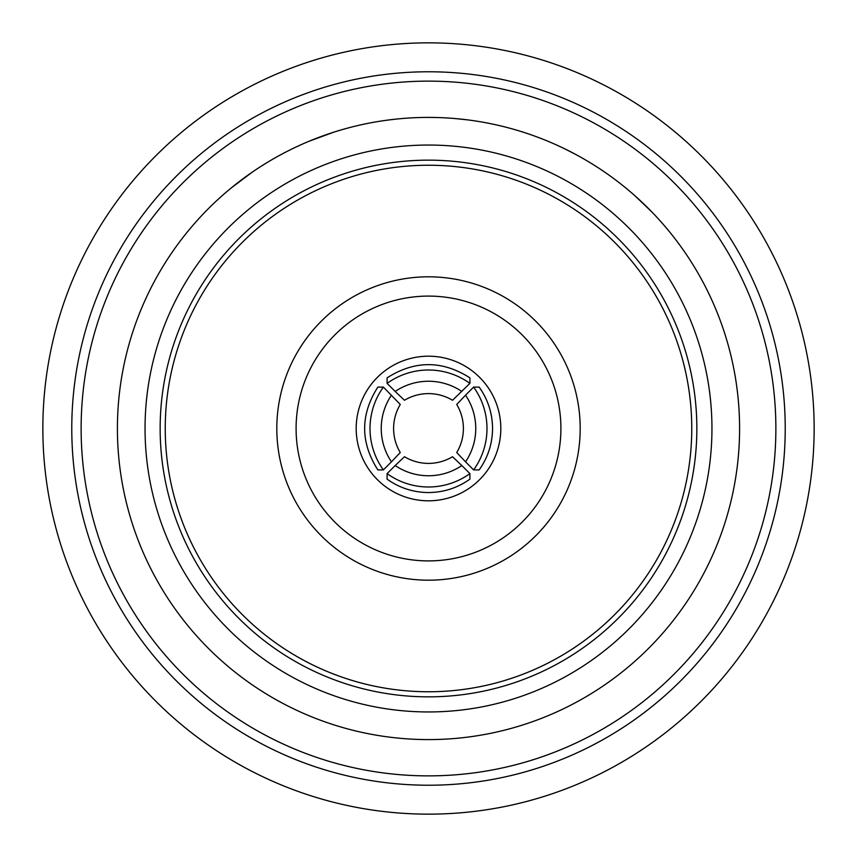 <?xml version="1.0" encoding="UTF-8"?>
<svg xmlns="http://www.w3.org/2000/svg" width="857" height="857" viewBox="0 0 857 857"><rect width="100%" height="100%" fill="white"/><g stroke="black" fill="none" stroke-linecap="round" stroke-linejoin="round"><path stroke-width="1.29" d="M452.528 456.727L461.827 465.544A59.454 59.412 180 0 1 395.173 465.544L404.472 456.727A46.599 46.567 -0 0 0 452.528 456.727M461.827 465.544L469.904 473.61L469.904 479.149C457.509 487.954 443.701 492.421 428.5 492.55C413.299 492.421 399.491 487.954 387.096 479.149L387.096 473.61L395.173 465.544M469.904 473.61A70.703 70.649 180 0 1 387.096 473.61M463.391 428.5A46.599 46.567 -90 0 0 456.727 404.472L465.544 395.173A59.454 59.412 90 0 1 465.544 461.827L456.727 452.528A46.599 46.567 -90 0 0 463.391 428.5M465.544 395.173L473.61 387.096L479.149 387.096C487.954 399.491 492.421 413.299 492.55 428.5C492.421 443.701 487.954 457.509 479.149 469.904L473.61 469.904L465.544 461.827M473.61 387.096A70.703 70.649 90 0 1 473.61 469.904M560.907 428.5A132.406 132.406 0 0 0 428.5 296.094A132.406 132.406 0 0 0 296.094 428.5A132.406 132.406 0 0 0 428.5 560.907A132.406 132.406 0 0 0 560.907 428.5M276.811 428.5A151.689 151.689 0 0 1 428.5 276.811A151.689 151.689 0 0 1 580.189 428.5A151.689 151.689 0 0 1 428.5 580.189A151.689 151.689 0 0 1 276.811 428.5M356.191 428.5A72.309 72.309 0 0 0 428.5 500.809A72.309 72.309 0 0 0 500.809 428.5A72.309 72.309 0 0 0 428.5 356.191A72.309 72.309 0 0 0 356.191 428.5M814.15 428.5A385.65 385.65 0 0 0 428.5 42.85A385.65 385.65 0 0 0 42.85 428.5A385.65 385.65 0 0 0 428.5 814.15A385.65 385.65 0 0 0 814.15 428.5M775.874 428.5A347.374 347.374 0 0 0 428.5 81.126A347.374 347.374 0 0 0 81.126 428.5A347.374 347.374 0 0 0 428.5 775.874A347.374 347.374 0 0 0 775.874 428.5M785.226 428.5A356.726 356.726 0 0 0 428.5 71.774A356.726 356.726 0 0 0 71.774 428.5A356.726 356.726 0 0 0 428.5 785.226A356.726 356.726 0 0 0 785.226 428.5M428.5 711.953A283.453 283.453 0 0 1 145.047 428.5A283.453 283.453 0 0 1 428.5 145.047A283.453 283.453 0 0 1 711.953 428.5A283.453 283.453 0 0 1 428.5 711.953M428.5 696.848A268.348 268.348 0 0 1 160.152 428.5A268.348 268.348 0 0 1 428.5 160.152A268.348 268.348 0 0 1 696.848 428.5A268.348 268.348 0 0 1 428.5 696.848M652.916 213.05L637.105 197.71M613.783 178.599L612.369 177.56M575.143 154.142L564.709 148.818M514.061 129.407L510.654 128.454M468.029 119.926L455.688 118.598M452.957 118.373L451.757 118.277M445.308 117.859L442.748 117.73M437.209 117.527L427.697 117.409M351.649 127.05L348.81 127.789M398.387 118.866L396.641 119.048M396.427 119.069L388.607 119.98M383.25 120.719L379.255 121.33M333.619 132.235L309.195 141.201M285.477 152.235L283.913 153.049M252.237 172.161L231.433 187.79M211.904 205.198L210.651 206.419M739.591 428.5A311.091 311.091 0 0 0 428.5 117.409A311.091 311.091 0 0 0 117.409 428.5A311.091 311.091 0 0 0 428.5 739.591A311.091 311.091 0 0 0 739.591 428.5M428.5 165.24A263.26 263.26 0 0 0 165.24 428.5A263.26 263.26 0 0 0 428.5 691.76A263.26 263.26 0 0 0 691.76 428.5A263.26 263.26 0 0 0 428.5 165.24M249.001 174.421L231.84 187.458M218.46 199.028L217.721 199.702M329.859 133.456L309.677 140.998M293.533 148.218L292.623 148.647M390.985 119.68L384.975 120.473M375.409 121.973L374.713 122.09M371.992 122.583L371.113 122.744M363.1 124.361L360.401 124.951M462.159 119.23L453.021 118.373M451.489 118.255L448.789 118.073M650.152 210.222L634.512 195.396M620.929 184.062L620.147 183.452M391.456 461.827L383.39 469.904L377.851 469.904C360.251 442.298 360.251 414.702 377.851 387.096L383.39 387.096L400.273 404.472A46.599 46.567 90 0 0 400.273 452.528L391.456 461.827A59.454 59.412 -90 0 1 391.456 395.173M395.173 391.456L387.096 383.39L387.096 377.851C414.702 360.251 442.298 360.251 469.904 377.851L469.904 383.39L452.528 400.273A46.599 46.567 180 0 0 404.472 400.273L395.173 391.456A59.454 59.412 0 0 1 461.827 391.456M387.096 383.39A70.703 70.649 0 0 1 469.904 383.39M383.39 469.904A70.703 70.649 -90 0 1 383.39 387.096"/></g></svg>
